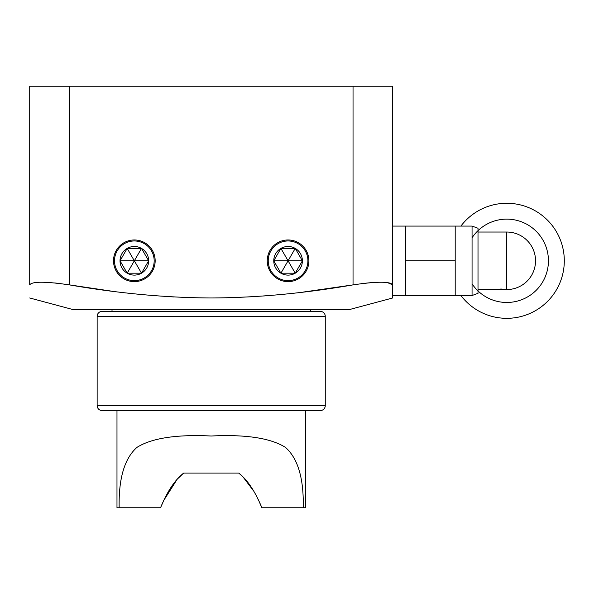<?xml version="1.0" encoding="UTF-8"?>
<svg xmlns="http://www.w3.org/2000/svg" width="594" height="594" viewBox="0 0 594 594"><rect width="100%" height="100%" fill="white"/><g stroke="black" fill="none" stroke-linecap="round" stroke-linejoin="round"><path stroke-width="0.89" d="M405.605 295.515L405.605 260.796L455.197 260.796L455.197 295.515L392.716 295.515L392.716 297.973L392.716 284.882C390.377 281.356 377.153 281.356 353.036 284.882L353.036 86.234L392.716 86.234L392.716 284.882L387.258 282.514M353.036 86.234L29.7 86.234L29.7 284.882C32.039 281.356 45.263 281.356 69.372 284.882C118.458 293.384 165.741 297.75 211.204 297.973C256.682 297.75 303.957 293.384 353.036 284.882L302.947 292.107M370.864 282.677L365.035 283.234M364.968 283.241L361.145 283.694M29.7 297.973L72.349 309.4L350.066 309.4L392.716 297.973M272.891 295.24L263.573 295.99M251.737 296.77L226.084 297.809M455.197 295.515L472.059 295.515L478.007 293.347L478.007 228.252L472.059 226.084L392.716 226.084M405.605 260.796L405.605 226.084M455.197 226.084L455.197 260.796M472.059 226.084L472.059 295.515M472.059 237.771A41.654 41.654 0 0 1 548.433 260.796A41.654 41.654 0 0 1 472.059 283.828M460.899 295.515A57.529 57.529 0 0 0 564.3 260.796A57.529 57.529 0 0 0 460.899 226.084M478.007 289.56L506.771 289.56A28.764 28.764 0 0 0 535.536 260.796A28.764 28.764 0 0 0 506.771 232.031L506.771 289.56A28.764 28.764 0 0 1 500.824 288.936M290.585 240.125L288.075 239.969A20.827 20.827 0 0 0 267.248 260.796A20.827 20.827 0 0 0 288.075 281.623L290.585 281.474M285.566 240.125L288.075 239.969A20.827 20.827 0 0 1 308.902 260.796A20.827 20.827 0 0 1 288.075 281.623L285.566 281.474M283.123 281.029L288.075 281.623M155.168 260.796L155.101 262.429M177.354 479.031L183.724 473.054L238.691 473.054L241.743 475.66M183.724 473.054C175.022 479.766 167.293 491.335 160.529 507.766L163.268 501.581M164.033 499.97L177.287 479.106M242.887 476.759L253.69 491.09M257.766 498.7L258.472 500.155M259.326 501.975L261.887 507.766L305.427 507.766L305.427 410.565M116.981 410.565L116.981 507.766L119.171 507.766C118.54 478.63 124.45 458.516 136.91 447.416C151.67 438.105 176.44 434.303 211.204 436.011C245.975 434.303 270.738 438.105 285.506 447.416C297.958 458.516 303.876 478.63 303.244 507.766M261.887 507.766C255.123 491.335 247.394 479.766 238.691 473.054M119.171 507.766L160.529 507.766M307.907 410.565L114.501 410.565M325.267 405.605A4.96 4.96 0 0 1 320.307 410.565L102.101 410.565A4.96 4.96 0 0 1 97.141 405.605L97.141 316.342L325.267 316.342L325.267 405.605L97.141 405.605M97.141 316.342A4.96 4.96 0 0 1 102.101 311.382L320.307 311.382A4.96 4.96 0 0 1 325.267 316.342M112.021 309.4L112.021 311.382L310.387 311.382L310.387 309.4M29.7 284.882C29.7 302.235 29.7 302.235 29.7 284.882C29.7 302.235 29.7 302.235 29.7 284.882M110.707 291.015L67.568 284.593M61.227 283.687L59.393 283.464M57.484 283.241L54.655 282.952M42.137 282.232L41.023 282.232M173.671 296.941L170.678 296.77M152.398 295.478L150.185 295.292M134.341 239.969A20.827 20.827 0 0 0 113.513 260.796A20.827 20.827 0 0 0 134.341 281.623A20.827 20.827 0 0 0 155.168 260.796A20.827 20.827 0 0 0 134.341 239.969M134.341 280.635A19.84 19.84 0 0 1 114.501 260.796A19.84 19.84 0 0 1 134.341 240.964A19.84 19.84 0 0 1 154.173 260.796A19.84 19.84 0 0 1 134.341 280.635M134.341 273.195L141.498 273.195L148.656 260.796L141.498 248.403L127.183 248.403L120.025 260.796L127.183 273.195L134.341 273.195M148.656 260.796L134.341 260.796L141.498 273.195A14.315 14.315 0 0 1 120.025 260.796A14.315 14.315 0 0 1 141.498 248.403A14.315 14.315 0 0 1 141.498 273.195M120.025 260.796L134.341 260.796L127.183 273.195M141.498 248.403L134.341 260.796L127.183 248.403M288.075 280.635A19.84 19.84 0 0 1 268.236 260.796A19.84 19.84 0 0 1 288.075 240.964A19.84 19.84 0 0 1 307.907 260.796A19.84 19.84 0 0 1 288.075 280.635M288.075 273.195L295.233 273.195L302.391 260.796L295.233 248.403L280.917 248.403L273.76 260.796L280.917 273.195L288.075 273.195M302.391 260.796L288.075 260.796L295.233 273.195A14.315 14.315 0 0 1 273.76 260.796A14.315 14.315 0 0 1 295.233 248.403A14.315 14.315 0 0 1 295.233 273.195M273.76 260.796L288.075 260.796L280.917 273.195M295.233 248.403L288.075 260.796L280.917 248.403M69.372 284.882L69.372 86.234M478.007 232.031L506.771 232.031"/></g></svg>

